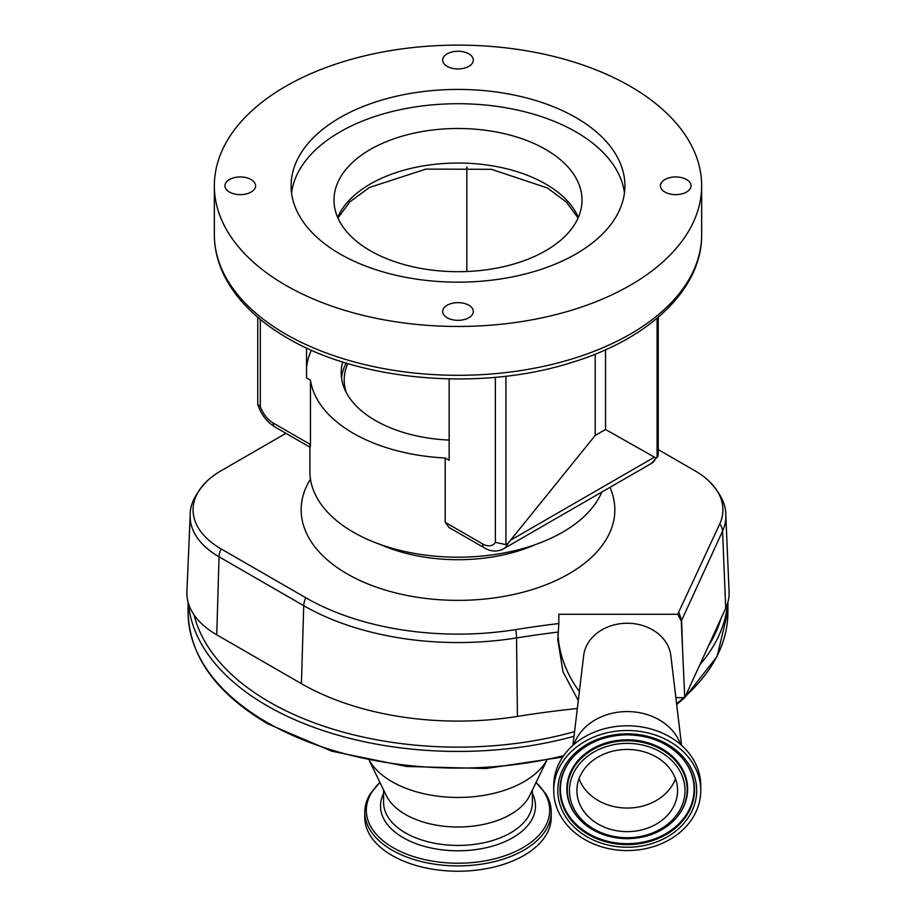 <?xml version="1.0" encoding="UTF-8"?>
<svg xmlns="http://www.w3.org/2000/svg" width="916" height="916" viewBox="0 0 916 916"><rect width="100%" height="100%" fill="white"/><g stroke="black" fill="none" stroke-linecap="round" stroke-linejoin="round"><path stroke-width="1.37" d="M627.242 850.575A73.532 60.044 0 0 1 553.711 790.542A73.532 60.044 0 0 1 627.242 730.499A73.532 60.044 0 0 1 700.774 790.542A73.532 60.044 0 0 1 627.242 850.575M553.711 790.542L553.711 785.825A73.532 60.044 0 0 1 627.242 725.781A73.532 60.044 0 0 1 700.774 785.825L700.774 790.542M573.908 744.49A55.441 45.273 0 0 1 627.242 711.572A55.441 45.273 0 0 1 680.577 744.49M572.912 745.361L583.687 655.513A43.773 35.735 0 0 1 627.242 623.246A43.773 35.735 0 0 1 670.81 655.513L681.573 745.361M675.458 778.749A50.334 41.094 0 0 1 627.242 808.049A50.334 41.094 0 0 1 579.026 778.749M627.242 749.437A50.334 41.094 0 0 1 677.577 790.542A50.334 41.094 0 0 1 627.242 831.636A50.334 41.094 0 0 1 576.908 790.542A50.334 41.094 0 0 1 627.242 749.437M658.249 449.607L694.889 470.744A95.688 55.246 180 0 1 708.366 480.522C720.228 492.648 726.033 504.189 725.815 515.147L729.09 591.759A101.871 58.819 180 0 1 729.125 593.213A101.871 58.819 180 0 1 725.724 608.258L708.423 645.998A266.59 153.922 0 0 0 720.869 618.861M578.282 700.522L563.019 671.886L557.798 639.872L558.829 623.544A662.989 382.774 0 0 0 515.754 629.578A215.329 124.313 180 0 1 305.784 597.747L221.111 548.902A95.688 55.246 180 0 1 193.07 509.823A95.688 55.246 180 0 1 207.634 480.522A95.688 55.246 180 0 1 221.111 470.744L285.941 433.337M577.332 708.503A656.806 379.201 0 0 0 517.414 716.415A221.512 127.885 180 0 1 301.41 683.668L216.737 634.811A101.871 58.819 180 0 1 194.066 614.911L192.795 612.964A101.871 58.819 180 0 1 186.875 593.213A101.871 58.819 180 0 1 186.91 591.759L190.184 515.147C189.807 504.521 195.623 492.98 207.634 480.522M347.805 363.549A113.802 65.7 0 0 0 344.198 379.968A113.802 65.7 0 0 0 346.328 392.643M379.922 782.424L370.499 793.496A93.226 53.826 0 0 0 364.774 812.068L364.774 817.404A93.226 53.826 0 0 0 392.071 855.464A93.226 53.826 0 0 0 493.678 867.131A93.226 53.826 0 0 0 551.226 817.404L551.226 812.068A93.226 53.826 0 0 0 545.501 793.496L536.078 782.424M364.774 812.068A93.226 53.826 0 0 0 392.071 850.128A93.226 53.826 0 0 0 493.678 861.796A93.226 53.826 0 0 0 551.226 812.068M379.957 782.493A91.692 52.945 0 0 0 393.159 847.712A91.692 52.945 0 0 0 514.872 851.811A91.692 52.945 0 0 0 536.043 782.493M369.343 760.669L386.357 795.672A74.414 42.96 0 0 0 405.387 814.427A74.414 42.96 0 0 0 529.643 795.672L546.657 760.669M369.48 760.704A93.375 53.907 0 0 0 391.968 781.669A93.375 53.907 0 0 0 546.52 760.704M708.423 645.998L684.744 697.66L681.275 620.979L677.714 614.27L558.829 614.27L558.829 623.544M194.066 614.911A266.59 153.922 0 0 0 269.487 702.045A266.59 153.922 0 0 0 574.561 731.632M576.027 117.66A166.907 96.363 0 0 0 394.132 96.764A166.907 96.363 0 0 0 291.093 185.799A166.907 96.363 0 0 0 339.973 253.938A166.907 96.363 0 0 0 521.868 274.823A166.907 96.363 0 0 0 624.907 185.799A166.907 96.363 0 0 0 576.027 117.66M624.449 192.944A166.907 96.363 0 0 0 576.027 131.95A166.907 96.363 0 0 0 399.891 109.748A166.907 96.363 0 0 0 291.551 192.944M285.712 285.265A243.656 140.675 0 0 0 551.237 315.757A243.656 140.675 0 0 0 701.656 185.799A243.656 140.675 0 0 0 630.288 86.322A243.656 140.675 0 0 0 364.763 55.83A243.656 140.675 0 0 0 214.344 185.799A243.656 140.675 0 0 0 285.712 285.265M370.304 250.721A124.015 71.597 180 0 1 333.985 200.089A124.015 71.597 180 0 1 410.54 133.942A124.015 71.597 180 0 1 545.696 149.457A124.015 71.597 180 0 1 582.015 200.089A124.015 71.597 180 0 1 505.46 266.235A124.015 71.597 180 0 1 370.304 250.721M468.832 305.234A15.32 8.839 0 0 0 452.138 303.322A15.32 8.839 0 0 0 442.68 311.497A15.32 8.839 0 0 0 447.168 317.749A15.32 8.839 0 0 0 463.862 319.661A15.32 8.839 0 0 0 473.32 311.497A15.32 8.839 0 0 0 468.832 305.234M251.11 179.536A15.32 8.839 0 0 0 234.416 177.624A15.32 8.839 0 0 0 224.958 185.799A15.32 8.839 0 0 0 229.447 192.051A15.32 8.839 0 0 0 246.141 193.963A15.32 8.839 0 0 0 255.598 185.799A15.32 8.839 0 0 0 251.11 179.536M468.832 53.838A15.32 8.839 0 0 0 452.138 51.926A15.32 8.839 0 0 0 442.68 60.101A15.32 8.839 0 0 0 447.168 66.353A15.32 8.839 0 0 0 463.862 68.265A15.32 8.839 0 0 0 473.32 60.101A15.32 8.839 0 0 0 468.832 53.838M686.553 179.536A15.32 8.839 0 0 0 669.859 177.624A15.32 8.839 0 0 0 660.402 185.799A15.32 8.839 0 0 0 664.89 192.051A15.32 8.839 0 0 0 681.584 193.963A15.32 8.839 0 0 0 691.042 185.799A15.32 8.839 0 0 0 686.553 179.536M309.917 447.18L309.917 471.706A148.083 85.497 0 0 0 353.29 532.162A148.083 85.497 0 0 0 497.869 554.043A148.083 85.497 0 0 0 601.835 492.041M482.549 543.886A8.759 5.049 -60 0 0 484.369 547.894L449.126 527.547L445.21 522.338L482.549 543.886A20.427 11.794 -120 0 0 495.361 542.318L495.361 377.323M260.316 319.432L260.316 406.612A20.427 11.794 -120 0 0 273.128 422.974L310.467 444.535L310.467 380.209A148.083 85.497 0 0 0 353.29 433.279A148.083 85.497 0 0 0 445.21 458L445.21 522.338M342.699 361.98A116.824 67.452 0 0 0 341.176 372.823A116.824 67.452 0 0 0 375.4 420.513A116.824 67.452 0 0 0 449.161 440.081M310.467 444.535C310.215 448.325 310.032 448.222 309.917 444.214M466.839 166.918L466.839 271.502M449.161 378.915L449.161 460.279L445.21 458M311.406 350.21A151.735 87.604 0 0 0 306.517 367.717M310.467 380.209L306.517 377.93L306.517 347.988M658.249 317.28L658.249 454.473L657.848 456.26L651.276 463.496A29.175 16.843 -120 0 0 655.902 457.989L657.081 457.393L657.081 318.276M657.848 456.26L657.081 457.393M655.902 457.989L605.533 429.478L595.217 435.432L507.956 543.406A29.175 16.843 60 0 1 503.331 548.913L651.276 463.496M505.93 376.213L505.93 544.654L495.361 542.318M505.93 544.654L507.956 543.406M260.316 406.612L257.751 404.185L257.751 317.28M605.533 349.798L605.533 429.478M595.217 354.171L595.217 435.432M346.168 363.057A116.721 67.383 0 0 0 341.519 378.01M708.366 480.522A95.688 55.246 180 0 1 719.747 523.952L677.714 614.27M557.959 634.135A148.232 121.038 180 0 0 579.37 691.454M727.911 611.224L717.102 656.406L684.756 697.637L675.859 697.66M725.815 515.147A98.596 56.929 180 0 1 725.838 516.555A98.596 56.929 180 0 1 722.564 531.12L681.63 620.384L679.042 612.747M682.477 646.559L681.63 620.384A8.759 4.809 178.1 0 1 681.275 620.979M627.242 844.644A67.292 54.937 0 0 1 567.325 814.713A67.292 54.937 0 0 1 572.706 757.521A67.292 54.937 0 0 1 627.242 734.769A67.292 54.937 0 0 1 681.779 757.521A67.292 54.937 0 0 1 687.16 814.713A67.292 54.937 0 0 1 627.242 844.644M627.242 847.243A69.444 56.7 0 0 1 557.798 790.542A69.444 56.7 0 0 1 627.242 733.831A69.444 56.7 0 0 1 696.687 790.542A69.444 56.7 0 0 1 627.242 847.243M681.596 757.314A66.845 54.582 0 0 1 686.702 814.038A66.845 54.582 0 0 1 627.242 843.67A66.845 54.582 0 0 1 567.794 814.038A66.845 54.582 0 0 1 572.889 757.314M578.488 818.171A60.376 49.304 0 0 1 578.305 817.965A60.376 49.304 0 0 1 573.485 766.658A60.376 49.304 0 0 1 627.242 739.796A60.376 49.304 0 0 1 681.012 766.658A60.376 49.304 0 0 1 676.18 817.965A60.376 49.304 0 0 1 675.997 818.171M627.242 838.644A59.941 48.937 0 0 1 578.672 818.377A59.941 48.937 0 0 1 573.874 767.436A59.941 48.937 0 0 1 627.242 740.769A59.941 48.937 0 0 1 680.611 767.436A59.941 48.937 0 0 1 675.825 818.377A59.941 48.937 0 0 1 627.242 838.644M627.242 837.716A57.777 47.174 0 0 1 569.466 790.542A57.777 47.174 0 0 1 627.242 743.357A57.777 47.174 0 0 1 685.019 790.542A57.777 47.174 0 0 1 627.242 837.716M310.467 479.091A156.842 90.547 0 0 0 301.158 509.823A156.842 90.547 0 0 0 458 600.369A156.842 90.547 0 0 0 614.842 509.823A156.842 90.547 0 0 0 609.942 487.358M380.38 544.516A127.668 73.704 0 0 0 535.62 544.516M558.084 632.086A660.081 381.09 0 0 0 516.544 637.937A218.237 125.996 180 0 1 303.734 605.671L219.061 556.813A98.596 56.929 180 0 1 190.162 516.555A98.596 56.929 180 0 1 190.184 515.147M221.111 548.902A14.587 8.416 120 0 0 219.061 556.813L216.737 634.811M383.586 793.588A77.482 44.735 0 0 0 403.212 837.693A77.482 44.735 0 0 0 497.434 844.563A77.482 44.735 0 0 0 532.414 793.588M383.586 789.97L383.586 802.473A74.414 42.96 0 0 0 405.387 832.85A74.414 42.96 0 0 0 486.476 842.159A74.414 42.96 0 0 0 532.414 802.473L532.414 789.97M188.089 602.224L188.089 612.266A269.911 155.834 0 0 0 267.14 722.461A269.911 155.834 0 0 0 563.649 755.666M676.581 703.694A269.911 155.834 0 0 0 683.783 697.66M685.397 696.217A269.911 155.834 0 0 0 727.911 612.266L727.911 602.224M188.421 603.415A269.911 155.834 0 0 0 267.14 705.789A269.911 155.834 0 0 0 574 736.304M699.767 664.879A269.911 155.834 0 0 0 727.579 603.415M701.656 234.633C702.183 289.216 648.986 339.16 571.366 362.587C480.774 391.498 360.24 381.285 287.521 338.119C257.923 320.989 236.923 300.379 224.557 276.3C217.79 262.812 214.39 248.923 214.344 234.633A243.656 140.675 0 0 0 285.712 334.111A243.656 140.675 0 0 0 551.237 364.602A243.656 140.675 0 0 0 701.656 234.633L701.656 185.799M337.649 217.367A124.015 71.597 180 0 1 424.818 165.647A124.015 71.597 180 0 1 545.696 184.013A124.015 71.597 180 0 1 578.351 217.367M273.128 422.974A8.759 5.049 120 0 0 274.937 426.982C266.877 421.955 261.175 414.536 257.831 404.723M653.955 457.439L511.334 539.776M305.784 597.747A14.587 8.416 120 0 0 303.734 605.671L301.41 683.668M515.754 629.578A14.587 3.195 80.9 0 1 516.544 637.937L517.414 716.415M719.747 523.952A14.587 11.519 -155.4 0 1 722.564 531.12L725.724 608.258M572.706 757.521C586.355 742.876 604.526 735.308 627.242 734.827C649.959 735.308 668.142 742.876 681.779 757.521M676.18 817.965L675.825 818.377C663.528 831.533 647.337 838.312 627.242 838.701C607.148 838.312 590.957 831.533 578.672 818.377L578.305 817.965M684.721 697.66L676.672 704.496M562.664 757.108L485.789 768.524L406.509 766.486L331.672 751.154L267.747 723.823C215.432 692.817 188.879 655.295 188.089 611.224M578.076 217.997L566.512 202.218L547.505 188.02L491.377 169.3L425.917 169.105L369.423 187.482L349.809 201.898L337.924 217.997M310.18 447.329L274.937 426.982M484.369 547.894C490.781 551.672 497.102 552.016 503.331 548.913M214.344 234.633L214.344 185.799"/></g></svg>

